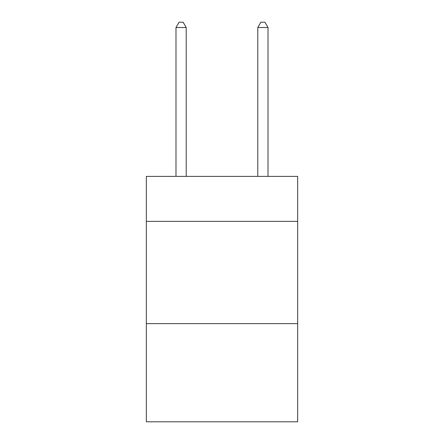 <?xml version="1.0" encoding="UTF-8"?>
<svg xmlns="http://www.w3.org/2000/svg" width="444" height="444" viewBox="0 0 444 444"><rect width="100%" height="100%" fill="white"/><g stroke="black" fill="none" stroke-linecap="round" stroke-linejoin="round"><path stroke-width="0.67" d="M297.669 221.384L297.669 176.396L146.331 176.396L146.331 221.384L297.669 221.384L297.669 421.8L146.331 421.8L146.331 221.384M297.669 323.637L146.331 323.637M186.214 176.396L186.214 27.517L175.985 27.517L175.985 176.396M175.985 27.517L179.054 22.2L183.144 22.2L186.214 27.517M268.015 176.396L268.015 27.517L257.786 27.517L257.786 176.396M257.786 27.517L260.856 22.2L264.946 22.2L268.015 27.517"/></g></svg>
